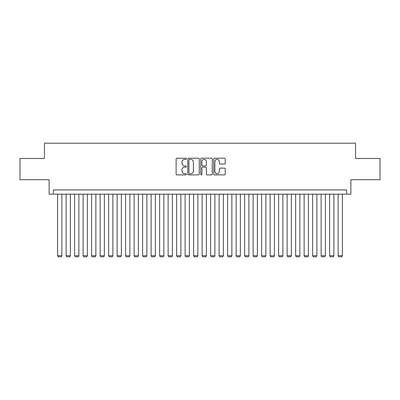 <?xml version="1.0" encoding="UTF-8"?>
<svg xmlns="http://www.w3.org/2000/svg" width="400" height="400" viewBox="0 0 400 400"><rect width="100%" height="100%" fill="white"/><g stroke="black" fill="none" stroke-linecap="round" stroke-linejoin="round"><path stroke-width="0.6" d="M186.4 158.79A0.585 0.585 0 0 0 185.815 158.205L176.95 158.205A0.835 0.835 0 0 0 176.115 159.04L176.115 174.06A0.835 0.835 0 0 0 176.95 174.895L185.815 174.895A0.585 0.585 0 0 0 186.4 174.31A0.585 0.585 0 0 0 185.815 173.725L184.67 173.725A2.67 2.67 0 0 1 182 171.055L182 169.805A2.67 2.67 0 0 1 184.67 167.135L185.815 167.135A0.585 0.585 0 0 0 186.4 166.55A0.585 0.585 0 0 0 185.815 165.965L184.67 165.965A2.67 2.67 0 0 1 182 163.295L182 162.045A2.67 2.67 0 0 1 184.67 159.375L185.815 159.375A0.585 0.585 0 0 0 186.4 158.79M224.385 164.09A0.835 0.835 0 0 0 225.22 163.255L225.22 159.04A0.835 0.835 0 0 0 224.385 158.205L214.54 158.205A0.835 0.835 0 0 0 213.705 159.04L213.705 174.06A0.835 0.835 0 0 0 214.54 174.895L224.385 174.895A0.835 0.835 0 0 0 225.22 174.06L225.22 168.97A0.835 0.835 0 0 0 224.385 168.135L220.17 168.135A0.835 0.835 0 0 0 219.335 168.97L219.335 171.495A2.23 2.23 0 0 1 217.105 173.725A2.23 2.23 0 0 1 214.875 171.495L214.875 161.605A2.23 2.23 0 0 1 217.105 159.375A2.23 2.23 0 0 1 219.335 161.605L219.335 163.255A0.835 0.835 0 0 0 220.17 164.09L224.385 164.09M346.635 194.175L350.885 194.175L350.885 179.725L380 179.725L380 158.475L355.56 158.475L355.56 143.175L44.44 143.175L44.44 158.475L20 158.475L20 179.725L49.115 179.725L49.115 194.175L346.635 194.175L346.635 189.925L53.365 189.925L53.365 194.175M199.27 159.04A0.835 0.835 0 0 0 198.435 158.205L188.59 158.205A0.835 0.835 0 0 0 187.755 159.04L187.755 174.06A0.835 0.835 0 0 0 188.59 174.895L198.435 174.895A0.835 0.835 0 0 0 199.27 174.06L199.27 159.04M201.565 158.205L211.41 158.205A0.835 0.835 0 0 1 212.245 159.04L212.245 174.06A0.835 0.835 0 0 1 211.41 174.895L207.195 174.895A0.835 0.835 0 0 1 206.36 174.06L206.36 167.97A0.835 0.835 0 0 0 205.53 167.135L202.735 167.135A0.835 0.835 0 0 0 201.9 167.97L201.9 174.31A0.585 0.585 0 0 1 201.315 174.895A0.585 0.585 0 0 1 200.73 174.31L200.73 159.04A0.835 0.835 0 0 1 201.565 158.205M189.51 159.375A0.585 0.585 0 0 0 188.925 159.96L188.925 173.14A0.585 0.585 0 0 0 189.51 173.725L190.715 173.725A2.67 2.67 0 0 0 193.385 171.055L193.385 162.045A2.67 2.67 0 0 0 190.715 159.375L189.51 159.375M206.36 161.65A2.23 2.23 0 0 0 204.13 159.415A2.23 2.23 0 0 0 201.9 161.65L201.9 165.13A0.835 0.835 0 0 0 202.735 165.965L205.53 165.965A0.835 0.835 0 0 0 206.36 165.13L206.36 161.65M61.865 194.175L61.865 255.72L57.615 255.72L57.615 194.175M61.865 255.72L61.23 256.825L58.255 256.825L57.615 255.72M70.365 194.175L70.365 255.72L66.115 255.72L66.115 194.175M70.365 255.72L69.73 256.825L66.755 256.825L66.115 255.72M78.865 194.175L78.865 255.72L74.615 255.72L74.615 194.175M78.865 255.72L78.23 256.825L75.255 256.825L74.615 255.72M87.365 194.175L87.365 255.72L83.115 255.72L83.115 194.175M87.365 255.72L86.73 256.825L83.755 256.825L83.115 255.72M95.87 194.175L95.87 255.72L91.615 255.72L91.615 194.175M95.87 255.72L95.23 256.825L92.255 256.825L91.615 255.72M104.37 194.175L104.37 255.72L100.12 255.72L100.12 194.175M104.37 255.72L103.73 256.825L100.755 256.825L100.12 255.72M112.87 194.175L112.87 255.72L108.62 255.72L108.62 194.175M112.87 255.72L112.23 256.825L109.255 256.825L108.62 255.72M121.37 194.175L121.37 255.72L117.12 255.72L117.12 194.175M121.37 255.72L120.73 256.825L117.755 256.825L117.12 255.72M129.87 194.175L129.87 255.72L125.62 255.72L125.62 194.175M129.87 255.72L129.235 256.825L126.255 256.825L125.62 255.72M138.37 194.175L138.37 255.72L134.12 255.72L134.12 194.175M138.37 255.72L137.735 256.825L134.76 256.825L134.12 255.72M146.87 194.175L146.87 255.72L142.62 255.72L142.62 194.175M146.87 255.72L146.235 256.825L143.26 256.825L142.62 255.72M155.37 194.175L155.37 255.72L151.12 255.72L151.12 194.175M155.37 255.72L154.735 256.825L151.76 256.825L151.12 255.72M163.87 194.175L163.87 255.72L159.62 255.72L159.62 194.175M163.87 255.72L163.235 256.825L160.26 256.825L159.62 255.72M172.375 194.175L172.375 255.72L168.125 255.72L168.125 194.175M172.375 255.72L171.735 256.825L168.76 256.825L168.125 255.72M180.875 194.175L180.875 255.72L176.625 255.72L176.625 194.175M180.875 255.72L180.235 256.825L177.26 256.825L176.625 255.72M189.375 194.175L189.375 255.72L185.125 255.72L185.125 194.175M189.375 255.72L188.735 256.825L185.76 256.825L185.125 255.72M197.875 194.175L197.875 255.72L193.625 255.72L193.625 194.175M197.875 255.72L197.235 256.825L194.26 256.825L193.625 255.72M206.375 194.175L206.375 255.72L202.125 255.72L202.125 194.175M206.375 255.72L205.74 256.825L202.765 256.825L202.125 255.72M214.875 194.175L214.875 255.72L210.625 255.72L210.625 194.175M214.875 255.72L214.24 256.825L211.265 256.825L210.625 255.72M223.375 194.175L223.375 255.72L219.125 255.72L219.125 194.175M223.375 255.72L222.74 256.825L219.765 256.825L219.125 255.72M231.875 194.175L231.875 255.72L227.625 255.72L227.625 194.175M231.875 255.72L231.24 256.825L228.265 256.825L227.625 255.72M240.38 194.175L240.38 255.72L236.13 255.72L236.13 194.175M240.38 255.72L239.74 256.825L236.765 256.825L236.13 255.72M248.88 194.175L248.88 255.72L244.63 255.72L244.63 194.175M248.88 255.72L248.24 256.825L245.265 256.825L244.63 255.72M257.38 194.175L257.38 255.72L253.13 255.72L253.13 194.175M257.38 255.72L256.74 256.825L253.765 256.825L253.13 255.72M265.88 194.175L265.88 255.72L261.63 255.72L261.63 194.175M265.88 255.72L265.24 256.825L262.265 256.825L261.63 255.72M274.38 194.175L274.38 255.72L270.13 255.72L270.13 194.175M274.38 255.72L273.745 256.825L270.765 256.825L270.13 255.72M282.88 194.175L282.88 255.72L278.63 255.72L278.63 194.175M282.88 255.72L282.245 256.825L279.27 256.825L278.63 255.72M291.38 194.175L291.38 255.72L287.13 255.72L287.13 194.175M291.38 255.72L290.745 256.825L287.77 256.825L287.13 255.72M299.88 194.175L299.88 255.72L295.63 255.72L295.63 194.175M299.88 255.72L299.245 256.825L296.27 256.825L295.63 255.72M308.385 194.175L308.385 255.72L304.13 255.72L304.13 194.175M308.385 255.72L307.745 256.825L304.77 256.825L304.13 255.72M316.885 194.175L316.885 255.72L312.635 255.72L312.635 194.175M316.885 255.72L316.245 256.825L313.27 256.825L312.635 255.72M325.385 194.175L325.385 255.72L321.135 255.72L321.135 194.175M325.385 255.72L324.745 256.825L321.77 256.825L321.135 255.72M333.885 194.175L333.885 255.72L329.635 255.72L329.635 194.175M333.885 255.72L333.245 256.825L330.27 256.825L329.635 255.72M342.385 194.175L342.385 255.72L338.135 255.72L338.135 194.175M342.385 255.72L341.745 256.825L338.77 256.825L338.135 255.72"/></g></svg>
